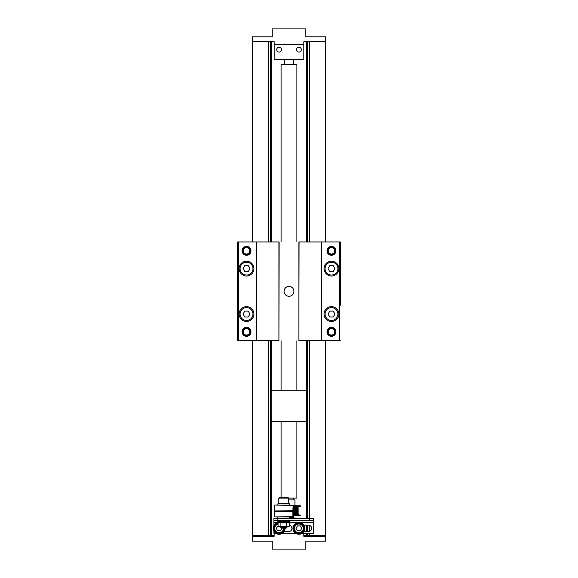 <?xml version="1.0" encoding="UTF-8"?>
<svg xmlns="http://www.w3.org/2000/svg" width="578" height="578" viewBox="0 0 578 578"><rect width="100%" height="100%" fill="white"/><g stroke="black" fill="none" stroke-linecap="round" stroke-linejoin="round"><path stroke-width="0.87" d="M252.449 340.731L252.449 535.64L274.174 535.64M270.388 41.739L270.388 241.951M270.388 340.731L270.388 535.64M271.234 241.951L271.234 41.739L274.189 41.739L274.189 44.708L303.826 44.708L303.826 59.52L274.189 59.52L274.189 44.708M303.811 535.64L325.551 535.64L325.551 340.731M274.189 41.739L252.449 41.739L252.449 36.804L272.209 36.804L272.209 28.9L305.791 28.9L305.791 36.804L325.551 36.804L325.551 41.739L303.826 41.739L306.766 41.739L306.766 241.951M307.612 41.739L307.612 241.951M307.612 340.731L307.612 518.48M307.612 525.149L307.612 531.565M307.612 533.292L307.612 535.64M289.686 517.859L293.732 517.859L289.686 517.859M289.686 517.996L295.38 517.996L295.676 518.48M274.174 533.292L274.174 536.261L252.449 536.261L252.449 541.196L272.209 541.196L272.209 549.1L305.791 549.1L305.791 541.196L325.551 541.196L325.551 536.261L303.811 536.261L303.811 533.292M293.14 506.436L300.35 506.436L298.147 506.819L298.147 514.723L298.017 506.819L298.017 514.723L300.35 515.114L300.35 515.713L293.14 515.713M293.14 506.819L298.017 506.819L298.017 514.723L297.302 514.723L297.316 506.819L297.302 514.723L293.14 514.723M288.697 499.905L294.917 499.905L294.917 505.837M293.14 515.114L300.35 515.114M293.14 505.837L300.35 505.837L300.35 506.436M296.897 241.951L296.897 64.461L281.089 64.461L281.089 241.951M288.697 498.106L296.89 498.106M276.703 49.643A2.428 2.428 0 0 0 280.344 51.745A2.428 2.428 0 0 0 280.344 47.541A2.428 2.428 0 0 0 276.703 49.643M296.456 49.643A2.428 2.428 0 0 0 300.098 51.745A2.428 2.428 0 0 0 300.098 47.541A2.428 2.428 0 0 0 296.456 49.643M297.648 47.555L300.192 47.598M300.127 47.555L297.576 47.598M277.888 47.555L280.438 47.598M280.373 47.555L277.823 47.598M303.826 41.739L303.826 44.708M325.053 268.618A6.423 6.423 -90 0 0 334.684 274.182A6.423 6.423 -90 0 0 334.684 263.055A6.423 6.423 -90 0 0 325.053 268.618M328.268 250.838A3.208 3.208 -90 0 0 333.08 253.619A3.208 3.208 -90 0 0 333.08 248.056A3.208 3.208 -90 0 0 328.268 250.838M327.524 250.838A3.952 3.952 90 0 1 333.448 247.42A3.952 3.952 90 0 1 333.448 254.262A3.952 3.952 90 0 1 327.524 250.838M325.053 314.056A6.423 6.423 -90 0 0 334.684 319.62A6.423 6.423 -90 0 0 334.684 308.5A6.423 6.423 -90 0 0 325.053 314.056M327.032 331.837A4.443 4.443 90 0 1 335.804 330.84A4.443 4.443 90 0 1 332.957 336.028A4.443 4.443 90 0 1 327.032 331.837M328.268 331.837A3.208 3.208 -90 0 0 333.08 334.619A3.208 3.208 -90 0 0 333.08 329.055A3.208 3.208 -90 0 0 328.268 331.837M327.524 331.837A3.952 3.952 90 0 1 333.448 328.42A3.952 3.952 90 0 1 333.448 335.262A3.952 3.952 90 0 1 327.524 331.837M240.101 268.618A6.423 6.423 -90 0 0 249.732 274.182A6.423 6.423 -90 0 0 249.732 263.055A6.423 6.423 -90 0 0 240.101 268.618M242.081 250.838A4.443 4.443 90 0 1 250.859 249.841A4.443 4.443 90 0 1 247.03 255.252A4.443 4.443 90 0 1 242.081 250.838M249.732 250.838A3.208 3.208 -90 0 0 244.92 248.056A3.208 3.208 -90 0 0 244.92 253.619A3.208 3.208 -90 0 0 249.732 250.838M250.476 250.838A3.952 3.952 90 0 1 244.552 254.262A3.952 3.952 90 0 1 244.552 247.42A3.952 3.952 90 0 1 250.476 250.838M240.101 314.056A6.423 6.423 -90 0 0 249.732 319.62A6.423 6.423 -90 0 0 249.732 308.5A6.423 6.423 -90 0 0 240.101 314.056M249.732 331.837A3.208 3.208 -90 0 0 244.92 329.055A3.208 3.208 -90 0 0 244.92 334.619A3.208 3.208 -90 0 0 249.732 331.837M250.476 331.837A3.952 3.952 90 0 1 244.552 335.262A3.952 3.952 90 0 1 244.552 328.42A3.952 3.952 90 0 1 250.476 331.837M242.081 331.837A4.443 4.443 90 0 1 247.03 327.423A4.443 4.443 90 0 1 250.859 332.834A4.443 4.443 90 0 1 242.081 331.837M327.032 250.838A4.443 4.443 90 0 1 335.804 249.841A4.443 4.443 90 0 1 332.957 255.028A4.443 4.443 90 0 1 327.032 250.838M239.119 314.056A7.406 7.406 90 0 1 250.231 307.641A7.406 7.406 90 0 1 250.231 320.472A7.406 7.406 90 0 1 239.119 314.056L239.119 314.056M239.119 268.618A7.406 7.406 90 0 1 250.231 262.202A7.406 7.406 90 0 1 250.231 275.034A7.406 7.406 90 0 1 239.119 268.618L239.119 268.618M324.07 314.056A7.406 7.406 90 0 1 335.182 307.641A7.406 7.406 90 0 1 335.182 320.472A7.406 7.406 90 0 1 324.07 314.056L324.07 314.056M324.07 268.618A7.406 7.406 90 0 1 335.182 262.202A7.406 7.406 90 0 1 335.182 275.034A7.406 7.406 90 0 1 324.07 268.618L324.07 268.618M284.058 291.341A4.942 4.942 90 0 1 291.471 287.064A4.942 4.942 90 0 1 291.471 295.618A4.942 4.942 90 0 1 284.058 291.341M340.363 305.17L340.363 241.951L298.877 241.951L298.877 340.731L299.079 241.951M340.363 340.731L339.38 340.731L339.38 241.951M339.38 340.731L321.65 340.731L321.65 241.951M321.65 340.731L321.252 340.731L321.252 241.951M321.252 340.731L299.079 340.731M278.921 241.951L278.921 340.731L279.123 241.951L237.637 241.951L237.637 340.731L238.62 340.731L238.62 241.951M278.921 340.731L256.748 340.731L256.748 241.951M256.748 340.731L256.35 340.731L256.35 241.951M256.35 340.731L238.62 340.731M244.812 317.019L243.1 314.056L244.812 311.094L248.237 311.094L249.949 314.056L248.237 317.019L244.812 317.019M244.812 271.581L243.1 268.618L244.812 265.656L248.237 265.656L249.949 268.618L248.237 271.581L244.812 271.581M329.763 317.019L328.051 314.056L329.763 311.094L333.188 311.094L334.9 314.056L333.188 317.019L329.763 317.019M340.363 241.951L340.363 277.512M329.763 271.581L328.051 268.618L329.763 265.656L333.188 265.656L334.9 268.618L333.188 271.581L329.763 271.581M306.766 340.731L306.766 390.728L271.212 390.728L271.212 421.644L306.774 421.644L271.212 421.644L271.234 535.64M306.766 518.48L306.774 390.728L271.212 390.728L271.234 340.731M309.44 518.48L309.44 520.453L313.392 520.453L313.392 518.48L273.878 518.48L273.878 520.453L277.83 520.453L277.83 518.48M309.44 520.453L277.83 520.453L277.83 521.638L289.686 521.638L289.686 520.453M275.836 533.292L273.878 533.292L273.878 531.139M273.878 525.575L273.878 520.453M303.855 525.149L308.45 525.149A3.208 3.208 0 0 1 311.665 528.357A3.208 3.208 0 0 1 308.45 531.565L303.855 531.565M289.462 525.236A3.208 3.208 0 0 1 288.697 531.565L284.094 531.565M313.392 520.453L313.392 533.292L302.149 533.292M295.596 533.292L282.389 533.292M276.429 516.898L292.844 516.898L292.844 510.974L274.673 510.974L292.844 510.974L293.14 505.338L274.673 505.042L293.14 505.338M291.088 510.974L274.377 511.27L293.14 511.27M289.289 518.48L289.686 518.083L277.83 518.083L277.83 516.898M289.686 518.083L289.686 516.898M289.686 503.857L289.289 503.467L278.228 503.467L277.83 503.857L289.686 503.857L289.686 505.042M289.686 521.638L289.289 522.035L278.228 522.035L277.83 521.638M286.724 526.97L286.724 527.555L280.792 527.555L280.792 526.97M280.792 527.555L281.399 528.162L286.117 528.162L286.724 527.555M288.697 498.128L288.104 497.535L279.412 497.535L278.82 498.128L288.697 498.128L288.697 503.467M281.291 497.535L283.755 497.535M298.869 523.415A4.942 4.942 0 0 0 294.592 530.828A4.942 4.942 0 0 0 303.147 530.828A4.942 4.942 0 0 0 298.869 523.415M297.446 525.886L300.293 525.886L301.723 528.357L300.293 530.828L297.446 530.828L296.015 528.357L297.446 525.886M289.462 526.161L288.054 526.97L279.463 526.97L278.054 526.161L289.462 526.161L289.462 522.844L278.054 522.844L279.463 522.035M278.054 526.161L278.054 522.844M280.908 526.161L280.908 522.844M286.609 526.161L286.609 522.844M304.787 527.989A5.925 5.925 0 0 0 295.596 523.415A5.925 5.925 0 0 0 296.232 533.66A5.925 5.925 0 0 0 304.787 527.989M304.389 528.01A5.534 5.534 0 0 1 296.406 533.306A5.534 5.534 0 0 1 295.813 523.747A5.534 5.534 0 0 1 304.389 528.01M278.755 522.44A5.925 5.925 0 0 0 273.199 528.66A5.925 5.925 0 0 0 279.362 534.274A5.925 5.925 0 0 0 285.041 528.162M284.643 528.162A5.534 5.534 0 0 1 279.6 533.87A5.534 5.534 0 0 1 273.64 529.13A5.534 5.534 0 0 1 278.054 522.924M278.054 523.531A4.942 4.942 0 0 0 274.239 529.13A4.942 4.942 0 0 0 279.6 533.27A4.942 4.942 0 0 0 284.051 528.162M281.854 528.162L280.54 530.828L277.686 530.828L276.262 528.357L278.054 525.886M268.286 41.739L268.286 241.951M268.286 340.731L268.286 535.64M306.766 525.149L306.766 531.565M306.766 533.292L306.766 535.64M309.714 41.739L309.714 241.951M309.714 340.731L309.714 518.48M309.714 525.402L309.714 531.312M309.714 533.292L309.714 535.64M289.477 518.293L295.676 518.293M297.945 506.819L297.945 514.723M297.128 506.819L297.128 514.723M296.015 506.819L296.015 514.723M295.763 506.819L295.763 514.723M293.935 506.819L293.935 514.723M293.703 506.819L293.703 514.723M295.539 506.819L295.539 514.723M293.349 506.819L293.349 514.723M294.332 506.819L294.332 514.723L294.339 506.819M294.253 506.819L294.253 514.723M296.926 506.819L296.926 514.723M294.802 506.819L294.802 514.723M295.127 506.819L295.127 514.723M296.03 506.819L296.03 514.723L296.059 506.819M297.771 506.819L297.771 514.723M296.182 506.819L296.182 514.723M296.478 506.819L296.478 514.723M297.323 506.819L297.323 514.723M313.392 522.433L288.74 522.433M278.777 522.433L273.878 522.433M293.14 516.602L274.673 516.898M293.14 510.677L274.673 510.974M298.869 524.008A4.349 4.349 0 0 1 302.634 530.532A4.349 4.349 0 0 1 295.105 530.532A4.349 4.349 0 0 1 298.869 524.008M283.458 528.162A4.349 4.349 0 0 1 279.6 532.678A4.349 4.349 0 0 1 274.839 529.13A4.349 4.349 0 0 1 278.054 524.138M252.449 41.739L252.449 241.951M268.257 41.739L268.257 241.951M268.257 340.731L268.257 535.64M309.743 41.739L309.743 241.951M309.743 340.731L309.743 518.48M309.743 525.416L309.743 531.298M309.743 533.292L309.743 535.64M325.551 41.739L325.551 241.951M293.732 515.713L293.732 517.996M284.253 59.52L284.253 64.461M293.732 59.52L293.732 64.461M293.732 499.905L293.732 498.106M296.897 498.106L296.897 421.991M296.897 390.381L296.897 340.731M281.089 497.535L281.089 421.991M281.089 390.381L281.089 340.731M274.377 516.602L274.377 511.27M274.377 510.677L274.377 505.338M278.228 518.48L277.83 518.083M277.83 503.857L277.83 505.042M278.82 498.128L278.82 503.467M288.054 522.035L289.462 522.844"/></g></svg>
